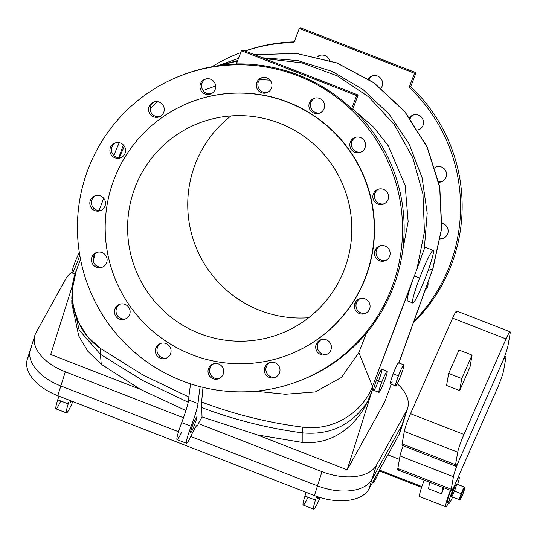 <?xml version="1.0" encoding="UTF-8"?>
<svg xmlns="http://www.w3.org/2000/svg" width="537" height="537" viewBox="0 0 537 537"><rect width="100%" height="100%" fill="white"/><g stroke="black" fill="none" stroke-linecap="round" stroke-linejoin="round"><path stroke-width="0.81" d="M181.64 432.11A19.762 1.859 -68.7 0 1 176.854 438.937A19.762 1.859 -68.7 0 1 181.701 422.619A28.226 2.658 111.3 0 0 188.588 399.958L198.019 403.629A585.995 55.15 -68.7 0 1 200.187 386.674A585.995 55.15 111.3 0 0 198.019 403.629A28.226 2.658 -68.7 0 1 191.132 426.284A19.762 1.859 111.3 0 0 186.285 442.602A19.762 1.859 111.3 0 0 191.071 435.782A28.226 2.658 -68.7 0 1 197.542 425.022L197.629 425.861L198.348 423.565L202.019 416.94L201.61 402.038C234.347 414.349 268.03 422.713 302.66 427.13C331.51 431.332 361.851 413.893 372.51 386.425L358.844 352.628L341.539 377.357L315.273 391.95L285.342 394.252L255.364 391.225L285.342 394.252L315.273 391.95L341.539 377.357L358.844 352.628L366.442 333.128L358.844 352.628L372.51 386.425L416.954 269.003L424.425 231.863L422.988 194.139L412.745 157.643L394.272 124.577L368.691 96.855L337.29 75.858L301.868 62.849L264.553 58.593L301.868 62.849L337.29 75.858L368.691 96.855L394.272 124.577L412.745 157.643L422.988 194.139L424.425 231.863L416.954 269.003L424.304 248.812L427.183 213.182L422.102 177.76L409.127 143.97L389.103 114.133L363.146 89.639L332.242 71.441L297.914 60.6L262.472 57.781M270.044 80.141L259.686 79.59L270.044 80.141M215.639 85.94L203.06 90.552L215.639 85.94M237.495 61.084L218.794 65.655L237.495 61.084M157.301 101.621L150.172 108.81L157.301 101.621M124.322 146.185L119.295 157.71L124.322 146.185M103.715 198.267L99.056 210.538L103.715 198.267M80.53 259.311L76.442 270.071C65.239 297.74 75.999 331.873 100.493 348.459L143.392 375.262L188.89 397.031L143.392 375.262L100.493 348.459L100.473 354.346L100.493 348.459L88.014 337.095L78.744 322.885L73.327 306.795L72.139 289.879L76.442 270.071L80.53 259.311M93.257 261.17L95.009 254.008L93.257 261.17M433.218 250.356A28.226 2.658 -68.7 0 1 425.458 277.629A28.226 2.658 -68.7 0 1 412.752 302.969A28.226 2.658 -68.7 0 1 419.645 277.951L414.175 275.823L419.645 277.951A28.226 2.658 -68.7 0 1 433.218 250.356L425.666 247.423L424.304 248.812L411.933 282.677L372.51 386.425C361.851 413.893 331.51 431.332 302.66 427.13C268.03 422.713 234.347 414.349 201.61 402.038L202.993 387.378L201.61 402.038L202.019 416.94L198.348 423.565L321.965 471.667A45.162 25.722 17.5 0 0 376.484 465.156L406.455 410.966A45.162 25.722 17.5 0 0 397.219 383.74A45.162 25.722 -162.5 0 1 407.623 408.248A45.162 25.722 -162.5 0 1 406.455 410.966L376.484 465.156L372.02 479.319L401.991 425.129L406.455 410.966L401.991 425.129A45.162 25.722 17.5 0 0 403.159 422.404A45.162 25.722 -162.5 0 1 401.991 425.129L398.917 434.863A45.162 25.722 17.5 0 0 400.085 432.144L407.623 408.248M194.662 424.505A8.471 0.799 -68.7 0 1 190.561 431.909A8.471 0.799 -68.7 0 1 195.75 418.249A8.471 0.799 -68.7 0 1 194.662 424.505A8.471 0.799 111.3 0 0 196.73 416.994A8.471 0.799 111.3 0 0 192.917 424.599A8.471 0.799 111.3 0 0 190.588 432.782A8.471 0.799 111.3 0 0 194.662 424.505L193.179 423.928L194.662 424.505M188.588 399.958A585.995 55.15 -68.7 0 1 190.622 383.881A585.995 55.15 111.3 0 0 188.588 399.958A28.226 2.658 -68.7 0 1 181.701 422.619A19.762 1.859 111.3 0 0 177.062 439.635L186.493 443.3A19.762 1.859 -68.7 0 1 191.132 426.284L181.701 422.619L191.132 426.284A28.226 2.658 111.3 0 0 198.019 403.629L188.588 399.958M298.841 381.095A163.718 162.396 68.9 0 1 125.383 343.7A163.718 162.396 68.9 0 1 88.088 169.222A163.718 162.396 -111.1 0 0 265.768 389.943A163.718 162.396 -111.1 0 0 366.1 125.819A163.718 162.396 -111.1 0 0 88.088 169.222A163.718 162.396 68.9 0 1 181.123 75.556A163.718 162.396 68.9 0 1 391.52 169.94A163.718 162.396 68.9 0 1 298.841 381.095L300.445 380.478A163.718 162.396 -111.1 0 0 352.802 109.031L358.132 95.002L242.899 50.163L358.132 95.002L352.802 109.031A163.718 162.396 68.9 0 1 299.646 380.787M181.929 75.247A163.718 162.396 68.9 0 1 236.3 64.218A163.718 162.396 -111.1 0 0 182.728 74.938L181.123 75.556M202.087 83.114A7.901 7.84 -111.1 0 0 211.444 93.606A7.901 7.84 68.9 0 1 205.799 78.946A7.901 7.84 -111.1 0 0 202.087 83.114L200.489 83.732A7.901 7.84 68.9 0 1 213.907 81.637A7.901 7.84 68.9 0 1 209.061 94.384A7.901 7.84 68.9 0 1 200.489 83.732A7.901 7.84 -111.1 0 0 210.658 93.962A7.901 7.84 -111.1 0 0 215.136 83.765A7.901 7.84 -111.1 0 0 200.489 83.732L202.087 83.114M112.005 146.963A7.901 7.84 -111.1 0 0 121.362 157.455A7.901 7.84 68.9 0 1 115.717 142.795A7.901 7.84 -111.1 0 0 112.005 146.963L110.4 147.581A7.901 7.84 68.9 0 1 123.825 145.487A7.901 7.84 68.9 0 1 118.979 158.24A7.901 7.84 68.9 0 1 110.4 147.581A7.901 7.84 -111.1 0 0 120.577 157.811A7.901 7.84 -111.1 0 0 125.054 147.615A7.901 7.84 -111.1 0 0 110.4 147.581L112.005 146.963M93.539 256.444A7.901 7.84 -111.1 0 0 102.889 266.936A7.901 7.84 68.9 0 1 97.244 252.276A7.901 7.84 -111.1 0 0 93.539 256.444L91.934 257.062A7.901 7.84 68.9 0 1 105.353 254.968A7.901 7.84 68.9 0 1 100.506 267.715A7.901 7.84 68.9 0 1 91.934 257.062A7.901 7.84 -111.1 0 0 102.104 267.292A7.901 7.84 -111.1 0 0 106.581 257.095A7.901 7.84 -111.1 0 0 91.934 257.062L93.539 256.444M157.495 347.419A7.901 7.84 -111.1 0 0 166.853 357.911A7.901 7.84 68.9 0 1 161.201 343.25A7.901 7.84 -111.1 0 0 157.495 347.419L155.891 348.036A7.901 7.84 68.9 0 1 169.316 345.942A7.901 7.84 68.9 0 1 164.47 358.689A7.901 7.84 68.9 0 1 155.891 348.036A7.901 7.84 -111.1 0 0 166.067 358.266A7.901 7.84 -111.1 0 0 170.538 348.07A7.901 7.84 -111.1 0 0 155.891 348.036L157.495 347.419M266.419 366.596A7.901 7.84 -111.1 0 0 275.776 377.088A7.901 7.84 68.9 0 1 270.124 362.428A7.901 7.84 -111.1 0 0 266.419 366.596L264.815 367.214A7.901 7.84 68.9 0 1 278.24 365.12A7.901 7.84 68.9 0 1 273.393 377.867A7.901 7.84 68.9 0 1 264.815 367.214A7.901 7.84 -111.1 0 0 274.991 377.444A7.901 7.84 -111.1 0 0 279.462 367.248A7.901 7.84 -111.1 0 0 264.815 367.214L266.419 366.596M356.501 302.747A7.901 7.84 -111.1 0 0 365.858 313.239A7.901 7.84 68.9 0 1 360.206 298.579A7.901 7.84 -111.1 0 0 356.501 302.747L354.897 303.365A7.901 7.84 68.9 0 1 368.322 301.264A7.901 7.84 68.9 0 1 363.475 314.017A7.901 7.84 68.9 0 1 354.897 303.365A7.901 7.84 -111.1 0 0 365.073 313.588A7.901 7.84 -111.1 0 0 369.55 303.398A7.901 7.84 -111.1 0 0 354.897 303.365L356.501 302.747M374.974 193.266A7.901 7.84 -111.1 0 0 384.331 203.758A7.901 7.84 68.9 0 1 378.679 189.098A7.901 7.84 -111.1 0 0 374.974 193.266L373.369 193.884A7.901 7.84 68.9 0 1 386.794 191.79A7.901 7.84 68.9 0 1 381.948 204.537A7.901 7.84 68.9 0 1 373.369 193.884A7.901 7.84 -111.1 0 0 383.546 204.114A7.901 7.84 -111.1 0 0 388.016 193.917A7.901 7.84 -111.1 0 0 373.369 193.884L374.974 193.266M311.01 102.292A7.901 7.84 -111.1 0 0 320.367 112.783A7.901 7.84 68.9 0 1 314.722 98.123A7.901 7.84 -111.1 0 0 311.01 102.292L309.413 102.909A7.901 7.84 68.9 0 1 322.831 100.815A7.901 7.84 68.9 0 1 317.985 113.562A7.901 7.84 68.9 0 1 309.413 102.909A7.901 7.84 -111.1 0 0 319.582 113.139A7.901 7.84 -111.1 0 0 324.059 102.943A7.901 7.84 -111.1 0 0 309.413 102.909L311.01 102.292M351.95 141.426A7.901 7.84 -111.1 0 0 361.307 151.924A7.901 7.84 68.9 0 1 355.662 137.257A7.901 7.84 -111.1 0 0 351.95 141.426L350.352 142.043A7.901 7.84 68.9 0 1 363.771 139.949A7.901 7.84 68.9 0 1 358.924 152.703A7.901 7.84 68.9 0 1 350.352 142.043A7.901 7.84 -111.1 0 0 360.522 152.273A7.901 7.84 -111.1 0 0 364.999 142.083A7.901 7.84 -111.1 0 0 350.352 142.043L351.95 141.426M376.571 249.913A7.901 7.84 -111.1 0 0 385.928 260.405A7.901 7.84 68.9 0 1 380.277 245.745A7.901 7.84 -111.1 0 0 376.571 249.913L374.967 250.531A7.901 7.84 68.9 0 1 388.385 248.436A7.901 7.84 68.9 0 1 383.546 261.183A7.901 7.84 68.9 0 1 374.967 250.531A7.901 7.84 -111.1 0 0 385.143 260.76A7.901 7.84 -111.1 0 0 389.614 250.564A7.901 7.84 -111.1 0 0 374.967 250.531L376.571 249.913M317.823 343.72A7.901 7.84 -111.1 0 0 327.181 354.212A7.901 7.84 68.9 0 1 321.529 339.552A7.901 7.84 -111.1 0 0 317.823 343.72L316.219 344.338A7.901 7.84 68.9 0 1 329.637 342.244A7.901 7.84 68.9 0 1 324.798 354.991A7.901 7.84 68.9 0 1 316.219 344.338A7.901 7.84 -111.1 0 0 326.395 354.568A7.901 7.84 -111.1 0 0 330.866 344.371A7.901 7.84 -111.1 0 0 316.219 344.338L317.823 343.72M210.121 367.892A7.901 7.84 -111.1 0 0 219.479 378.39A7.901 7.84 68.9 0 1 213.827 363.724A7.901 7.84 -111.1 0 0 210.121 367.892L208.517 368.51A7.901 7.84 68.9 0 1 221.935 366.415A7.901 7.84 68.9 0 1 217.096 379.169A7.901 7.84 68.9 0 1 208.517 368.51A7.901 7.84 -111.1 0 0 218.693 378.739A7.901 7.84 -111.1 0 0 223.164 368.55A7.901 7.84 -111.1 0 0 208.517 368.51L210.121 367.892M116.556 308.278A7.901 7.84 -111.1 0 0 125.913 318.777A7.901 7.84 68.9 0 1 120.261 304.11A7.901 7.84 -111.1 0 0 116.556 308.278L114.952 308.896A7.901 7.84 68.9 0 1 128.377 306.802A7.901 7.84 68.9 0 1 123.53 319.555A7.901 7.84 68.9 0 1 114.952 308.896A7.901 7.84 -111.1 0 0 125.128 319.126A7.901 7.84 -111.1 0 0 129.598 308.936A7.901 7.84 -111.1 0 0 114.952 308.896L116.556 308.278M91.941 199.798A7.901 7.84 -111.1 0 0 101.292 210.289A7.901 7.84 68.9 0 1 95.646 195.629A7.901 7.84 -111.1 0 0 91.941 199.798L90.337 200.415A7.901 7.84 68.9 0 1 103.755 198.321A7.901 7.84 68.9 0 1 98.909 211.068A7.901 7.84 68.9 0 1 90.337 200.415A7.901 7.84 -111.1 0 0 100.506 210.645A7.901 7.84 -111.1 0 0 104.984 200.449A7.901 7.84 -111.1 0 0 90.337 200.415L91.941 199.798M150.689 105.99A7.901 7.84 -111.1 0 0 160.039 116.482A7.901 7.84 68.9 0 1 154.394 101.822A7.901 7.84 -111.1 0 0 150.689 105.99L149.085 106.608A7.901 7.84 68.9 0 1 162.503 104.514A7.901 7.84 68.9 0 1 157.663 117.261A7.901 7.84 68.9 0 1 149.085 106.608A7.901 7.84 -111.1 0 0 159.261 116.838A7.901 7.84 -111.1 0 0 163.731 106.641A7.901 7.84 -111.1 0 0 149.085 106.608L150.689 105.99M258.391 81.812A7.901 7.84 -111.1 0 0 267.741 92.304A7.901 7.84 68.9 0 1 262.096 77.643A7.901 7.84 -111.1 0 0 258.391 81.812L256.787 82.43A7.901 7.84 68.9 0 1 270.205 80.335A7.901 7.84 68.9 0 1 265.365 93.089A7.901 7.84 68.9 0 1 256.787 82.43A7.901 7.84 -111.1 0 0 266.956 92.659A7.901 7.84 -111.1 0 0 271.433 82.47A7.901 7.84 -111.1 0 0 256.787 82.43L258.391 81.812M191.138 101.943A135.492 134.398 68.9 0 1 365.395 180.009A135.492 134.398 68.9 0 1 288.564 354.809M114.012 179.512A135.492 134.398 -111.1 0 0 261.056 362.18A135.492 134.398 -111.1 0 0 344.089 143.594A135.492 134.398 -111.1 0 0 114.012 179.512A135.492 134.398 68.9 0 1 191.004 101.996A135.492 134.398 68.9 0 1 365.126 180.11A135.492 134.398 68.9 0 1 288.429 354.863A135.492 134.398 68.9 0 1 144.876 323.912A135.492 134.398 68.9 0 1 114.012 179.512M344.472 269.191A112.911 111.998 68.9 0 1 152.743 299.122A112.911 111.998 68.9 0 1 221.935 116.972A112.911 111.998 68.9 0 1 344.472 269.191A112.911 111.998 -111.1 0 0 318.75 148.863A112.911 111.998 -111.1 0 0 199.126 123.067A112.911 111.998 -111.1 0 0 135.21 268.695A112.911 111.998 -111.1 0 0 280.307 333.786A112.911 111.998 -111.1 0 0 344.472 269.191M230.91 115.938A112.911 111.998 -111.1 0 0 195.347 245.523A112.911 111.998 -111.1 0 0 308.661 317.75A112.911 111.998 68.9 0 1 195.347 245.523A112.911 111.998 68.9 0 1 230.91 115.938M450.368 490.335A18.345 1.725 111.3 0 0 445.71 505.183A18.345 1.725 111.3 0 0 448.375 503.243A18.345 1.725 -68.7 0 1 445.811 506.787A18.345 1.725 -68.7 0 1 450.368 490.335M458.611 476.937A18.345 1.725 111.3 0 0 459.014 475.279A18.345 1.725 -68.7 0 1 458.611 476.937M457.457 478.816A14.116 1.329 -68.7 0 1 457.209 479.83M449.294 500.162A14.116 1.329 -68.7 0 1 447.267 501.652A14.116 1.329 -68.7 0 1 450.738 490.482A14.116 1.329 111.3 0 0 447.348 502.847L448.919 503.458A14.116 1.329 -68.7 0 1 452.369 490.946A14.116 1.329 -68.7 0 1 459.155 477.151A14.116 1.329 -68.7 0 1 457.578 484.414A14.116 1.329 111.3 0 0 458.578 477.574A14.116 1.329 111.3 0 0 452.369 490.946L451.536 490.623L452.369 490.946A14.116 1.329 111.3 0 0 448.771 503.075A14.116 1.329 111.3 0 0 452.664 497.04A14.116 1.329 -68.7 0 1 448.919 503.458M50.7 354.48L72.609 285.019L50.7 354.48L140.405 389.392L185.916 410.557L140.405 389.392L50.7 354.48M428.076 270.648L432.735 268.856L441.562 228.728L439.696 187.259L427.157 147.319L404.777 111.736L374.041 82.973L336.981 63.024L296.216 53.391L254.713 54.761L296.216 53.391L336.981 63.024L374.041 82.973L404.777 111.736L427.157 147.319L439.696 187.259L441.562 228.728L432.735 268.856L428.076 270.648M238.515 58.392L217.243 65.876M237.683 60.587L217.982 65.769M100.466 354.339L101.231 364.227L140.405 389.392L101.231 364.227L100.459 354.36L143.097 380.726L188.205 402.26L143.097 380.726L100.466 354.339L79.181 330.08L71.804 298.592L72.139 289.879M71.904 272.266A45.162 25.722 17.5 0 0 65.997 278.488L36.026 332.678A45.162 25.722 17.5 0 0 65.313 371.799L183.473 417.779L65.313 371.799L60.842 385.962L178.532 431.755L60.842 385.962L65.313 371.799A45.162 25.722 -162.5 0 1 34.858 335.397A45.162 25.722 -162.5 0 1 36.026 332.678L65.997 278.488A45.162 25.722 -162.5 0 1 71.904 272.266M257.451 434.936L202.019 416.94L257.451 434.936L302.197 442.428L302.203 432.842L302.197 442.428L257.451 434.936L347.164 469.841L257.451 434.936M385.673 399.38L384.814 401.763L347.164 469.841L384.814 401.763L391.251 384.21M402.703 250.376L408.14 221.566L405.187 185.648L388.379 145.93L373.557 127.081L354.568 110.729M302.19 432.835L302.66 427.13L302.19 432.835C330.289 435.46 352.151 424.955 367.778 401.334C356.79 424.297 334.007 445.307 302.197 442.428C334.007 445.307 356.79 424.297 367.778 401.334L372.738 388.754L347.164 469.841L372.738 388.754L372.906 385.425L372.738 388.754L367.778 401.334C352.151 424.955 330.289 435.46 302.197 432.835C267.748 428.231 234.172 419.78 201.462 407.489C234.172 419.78 267.748 428.231 302.197 432.835L302.203 432.842M392.185 381.31A11.29 1.061 -68.7 0 1 390.325 383.042A11.29 1.061 -68.7 0 1 393.165 373.873A11.29 1.061 -68.7 0 1 398.716 363.207M398.816 362.925L432.735 268.856A21.453 5.491 19.8 0 0 433.01 268.386A21.453 5.491 -160.2 0 1 432.735 268.856L398.816 362.925M387.13 371.309L381.894 369.275A11.29 1.061 111.3 0 0 376.464 380.31A11.29 1.061 -68.7 0 1 381.928 370.429A11.29 1.061 -68.7 0 1 375.007 388.647A11.29 1.061 -68.7 0 1 376.464 380.31A11.29 1.061 111.3 0 0 373.705 390.318L378.941 392.352A11.29 1.061 -68.7 0 1 381.7 382.351A11.29 1.061 -68.7 0 1 387.13 371.309A11.29 1.061 -68.7 0 1 384.029 382.216A11.29 1.061 -68.7 0 1 378.941 392.352M71.797 300.337L71.837 303.472L78.731 335.894L87.833 351.252L101.231 364.227M31.562 346.835A45.162 25.722 -162.5 0 0 30.394 349.553A45.162 25.722 17.5 0 0 60.842 385.962A45.162 25.722 -162.5 0 1 30.394 349.553L27.32 359.293A45.162 25.722 17.5 0 0 57.774 395.695L314.427 495.564L317.495 485.831L314.427 495.564A45.162 25.722 17.5 0 0 368.946 489.053L372.02 479.319A45.162 25.722 -162.5 0 1 317.495 485.831A45.162 25.722 17.5 0 0 372.02 479.319L376.484 465.156A45.162 25.722 -162.5 0 1 321.965 471.667L317.495 485.831L190.729 436.5L317.495 485.831L321.965 471.667L198.348 423.565L197.629 425.861L196.764 425.526L197.629 425.861L197.542 425.022A28.226 2.658 111.3 0 0 191.071 435.782A19.762 1.859 -68.7 0 1 186.493 443.3M293.961 42.463A163.718 162.396 -111.1 0 0 245.127 51.035A163.718 162.396 68.9 0 1 293.961 42.463L299.29 28.441L293.961 42.463M240.717 52.606A163.718 162.396 -111.1 0 0 211.954 66.742A163.718 162.396 68.9 0 1 239.119 53.21A163.718 162.396 68.9 0 1 240.717 52.606L239.119 53.21M413.967 321.213A163.718 162.396 -111.1 0 0 449.878 265.09A163.718 162.396 -111.1 0 0 409.194 87.303L414.524 73.28L299.29 28.441L300.76 27.87L299.29 28.441L414.524 73.28L409.194 87.303A163.718 162.396 68.9 0 1 449.878 265.09L451.483 264.473A163.718 162.396 -111.1 0 0 410.751 86.638A163.718 162.396 68.9 0 1 451.483 264.473L449.878 265.09A163.718 162.396 68.9 0 1 413.967 321.213M317.092 56.848A7.901 7.84 68.9 0 1 329.503 60.319A7.901 7.84 -111.1 0 0 317.092 56.848M427.559 286.724A7.901 7.84 68.9 0 1 425.223 289.987A7.901 7.84 -111.1 0 0 427.942 282.449A7.901 7.84 68.9 0 1 427.559 286.724M447.63 233.89A7.901 7.84 68.9 0 1 440.488 238.931A7.901 7.84 -111.1 0 0 442.079 223.358A7.901 7.84 68.9 0 1 447.63 233.89M446.032 177.244A7.901 7.84 68.9 0 1 438.91 182.285A7.901 7.84 -111.1 0 0 444.233 168.819A7.901 7.84 -111.1 0 0 435.057 167.383A7.901 7.84 68.9 0 1 446.032 177.244M423.015 125.41A7.901 7.84 68.9 0 1 418.101 130.075A7.901 7.84 -111.1 0 0 421.209 116.985A7.901 7.84 -111.1 0 0 409.57 117.563A7.901 7.84 68.9 0 1 423.015 125.41M382.076 86.269A7.901 7.84 68.9 0 1 381.055 88.142A7.901 7.84 -111.1 0 0 371.899 76.039A7.901 7.84 -111.1 0 0 368.295 78.879A7.901 7.84 68.9 0 1 382.076 86.269M410.751 86.665L409.194 87.303L410.765 86.699L415.994 72.71L414.524 73.28L415.994 72.71L300.76 27.87L415.994 72.71L410.765 86.699A163.718 162.396 -111.1 0 0 410.751 86.685M294.189 41.879A163.718 162.396 -111.1 0 0 245.04 51.002A163.718 162.396 68.9 0 1 294.189 41.879M413.409 322.757A163.718 162.396 -111.1 0 0 451.483 264.473A163.718 162.396 68.9 0 1 413.409 322.757M320.092 55.298A7.901 7.84 -111.1 0 0 317.864 57.029A7.901 7.84 68.9 0 1 320.092 55.298M440.595 238.2A7.901 7.84 -111.1 0 0 443.924 238.059A7.901 7.84 68.9 0 1 440.595 238.2M436.675 166.752A7.901 7.84 -111.1 0 0 435.178 167.772A7.901 7.84 68.9 0 1 436.675 166.752M438.749 181.506A7.901 7.84 -111.1 0 0 442.327 181.412A7.901 7.84 68.9 0 1 438.749 181.506M413.658 114.918A7.901 7.84 -111.1 0 0 410.228 118.442A7.901 7.84 68.9 0 1 413.658 114.918M417.934 129.806A7.901 7.84 -111.1 0 0 419.303 129.578A7.901 7.84 68.9 0 1 417.934 129.806M372.718 75.777A7.901 7.84 -111.1 0 0 369.208 79.483A7.901 7.84 68.9 0 1 372.718 75.777M288.429 354.863L288.698 354.756A135.492 134.398 -111.1 0 0 365.395 180.009A135.492 134.398 -111.1 0 0 191.273 101.896M351.232 109.635A163.718 162.396 -111.1 0 0 235.998 64.796L237.569 64.192L235.998 64.796L241.428 50.733L356.662 95.573L351.232 109.635L352.802 109.031L351.232 109.635L356.662 95.573L358.132 95.002L356.662 95.573L241.428 50.733L242.899 50.163L241.428 50.733L236.421 63.903A164.564 163.235 68.9 0 1 351.654 108.743A164.564 163.235 -111.1 0 0 236.421 63.903L235.998 64.796A163.718 162.396 68.9 0 1 351.232 109.635M411.933 282.677A28.226 2.658 111.3 0 0 407.509 300.935L412.752 302.969M419.645 277.951A28.226 2.658 111.3 0 0 416.007 298.794A28.226 2.658 111.3 0 0 433.305 253.249A28.226 2.658 111.3 0 0 419.645 277.951M376.464 380.31L381.7 382.351L376.464 380.31M381.7 382.351A11.29 1.061 111.3 0 0 380.243 390.681A11.29 1.061 111.3 0 0 387.164 372.47A11.29 1.061 111.3 0 0 381.7 382.351M403.837 364.878L398.595 362.837A11.29 1.061 111.3 0 0 393.165 373.873L398.407 375.913A11.29 1.061 -68.7 0 1 403.837 364.878A11.29 1.061 -68.7 0 1 400.73 375.779A11.29 1.061 -68.7 0 1 395.648 385.922A11.29 1.061 -68.7 0 1 398.407 375.913L393.165 373.873A11.29 1.061 111.3 0 0 390.406 383.881L395.648 385.922M398.407 375.913A11.29 1.061 111.3 0 0 396.95 384.25A11.29 1.061 111.3 0 0 403.871 366.033A11.29 1.061 111.3 0 0 398.407 375.913M123.309 144.909A28.226 2.658 -68.7 0 1 119.389 155.945A28.226 2.658 -68.7 0 1 118.724 157.683M113.884 155.468A28.226 2.658 -68.7 0 1 119.268 142.701A28.226 2.658 111.3 0 0 113.884 155.468M79.745 255.041A11.29 1.061 -68.7 0 1 77.435 261.881A11.29 1.061 -68.7 0 1 72.294 272.776A11.29 1.061 -68.7 0 1 73.858 265.385A11.29 1.061 -68.7 0 1 79.369 252.732A11.29 1.061 111.3 0 0 74.234 264.338A11.29 1.061 111.3 0 0 72.005 272.917L75.039 274.098M379.035 470.808L421.015 487.146L421.74 486.952M421.867 486.562L379.451 470.056L421.867 486.562M422.082 485.945L424.035 480.521L422.082 485.945M379.511 470.996A22.581 2.128 -68.7 0 1 372.779 482.917A22.581 2.128 -68.7 0 1 372.571 482.508A22.581 2.128 111.3 0 0 379.511 470.996M472.083 355.125L469.982 367.154L472.083 355.125L461.76 378.538L448.67 373.443L446.569 385.472L459.665 390.567L461.76 378.538L459.665 390.567L469.982 367.154L459.665 390.567L446.569 385.472L448.67 373.443L458.987 350.03L472.083 355.125L458.987 350.03L448.67 373.443L461.76 378.538L472.083 355.125M403.166 444.327A14.116 1.329 -68.7 0 1 402.112 443.918L404.301 431.406A14.116 1.329 -68.7 0 1 410.51 413.685L452.617 318.159A14.116 1.329 -68.7 0 1 456.725 312.467M457.725 452.194L455.544 464.706A14.116 1.329 111.3 0 0 459.652 459.014L501.753 363.489A14.116 1.329 111.3 0 0 507.968 345.768L510.15 333.255A14.116 1.329 111.3 0 0 506.042 338.948L463.934 434.473A14.116 1.329 111.3 0 0 457.725 452.194L404.301 431.406L402.112 443.918L455.544 464.706L457.725 452.194A14.116 1.329 -68.7 0 1 463.934 434.473L410.51 413.685A14.116 1.329 111.3 0 0 404.301 431.406L457.725 452.194M510.11 331.806L456.685 311.017A14.116 1.329 111.3 0 0 452.617 318.159L506.042 338.948L452.617 318.159L410.51 413.685L463.934 434.473L506.042 338.948A14.116 1.329 -68.7 0 1 510.11 331.806A14.116 1.329 -68.7 0 1 510.15 333.255L507.968 345.768A14.116 1.329 -68.7 0 1 501.753 363.489L459.652 459.014A14.116 1.329 -68.7 0 1 455.584 466.15A14.116 1.329 -68.7 0 1 455.544 464.706L402.112 443.918A14.116 1.329 111.3 0 0 402.159 445.361L455.584 466.15M398.884 468.868A14.116 1.329 -68.7 0 1 397.83 468.459L400.018 455.947A14.116 1.329 -68.7 0 1 403.173 445.757A14.116 1.329 111.3 0 0 400.018 455.947L397.83 468.459L451.255 489.247A14.116 1.329 111.3 0 0 455.369 483.562L497.47 388.036A14.116 1.329 111.3 0 0 503.679 370.308L505.867 357.796A14.116 1.329 111.3 0 0 501.753 363.489A14.116 1.329 -68.7 0 1 505.82 356.353A14.116 1.329 -68.7 0 1 505.867 357.796L503.679 370.308A14.116 1.329 -68.7 0 1 497.47 388.036L455.369 483.562A14.116 1.329 -68.7 0 1 451.302 490.697A14.116 1.329 -68.7 0 1 451.255 489.247L453.443 476.735L451.255 489.247L397.83 468.459A14.116 1.329 111.3 0 0 397.87 469.909L451.302 490.697M459.652 459.014A14.116 1.329 111.3 0 0 453.443 476.735L400.018 455.947L453.443 476.735A14.116 1.329 -68.7 0 1 459.652 459.014M424.176 480.145A18.345 1.725 111.3 0 0 419.625 496.597L445.811 506.787M443.824 487.784A18.345 1.725 111.3 0 0 441.629 493.852L428.539 488.757L429.667 482.28L428.539 488.757L441.629 493.852A18.345 1.725 -68.7 0 1 443.824 487.784M442.763 487.374L441.629 493.852L442.763 487.374M400.689 429.244A45.162 25.722 -162.5 0 1 398.917 434.863L368.946 489.053L398.917 434.863L401.991 425.129L372.02 479.319L368.946 489.053A45.162 25.722 -162.5 0 1 314.427 495.564L57.774 395.695L60.842 385.962L57.774 395.695A45.162 25.722 -162.5 0 1 28.488 356.575M68.226 403.891A21.171 1.994 111.3 0 0 66.695 412.893A21.171 1.994 111.3 0 0 72.851 401.562A21.171 1.994 -68.7 0 1 66.46 412.926A21.171 1.994 -68.7 0 1 68.226 403.891L69.387 400.213L68.226 403.891L57.748 399.817L58.909 396.138L57.748 399.817L68.226 403.891M71.616 401.085A9.881 0.933 -68.7 0 1 70.669 400.709A9.881 0.933 111.3 0 0 70.555 402.408A9.881 0.933 111.3 0 0 71.616 401.085M60.795 401.005A21.171 1.994 -68.7 0 1 57.748 399.817A21.171 1.994 111.3 0 0 55.989 408.852L66.46 412.926M308.016 497.202A21.171 1.994 -68.7 0 1 304.976 496.02L306.137 492.335L304.976 496.02L315.447 500.095A21.171 1.994 111.3 0 0 313.937 509.089A21.171 1.994 111.3 0 0 320.173 497.551A21.171 1.994 -68.7 0 1 313.689 509.13A21.171 1.994 -68.7 0 1 315.447 500.095L316.622 496.383L315.447 500.095L304.976 496.02A21.171 1.994 111.3 0 0 303.21 505.055L313.689 509.13M318.911 497.155A9.881 0.933 -68.7 0 1 317.911 496.826A9.881 0.933 111.3 0 0 317.783 498.604A9.881 0.933 111.3 0 0 318.911 497.155M453.235 490.61A6.773 0.638 -68.7 0 1 456.517 484.683A6.773 0.638 -68.7 0 1 452.362 495.611A6.773 0.638 -68.7 0 1 453.235 490.61A6.773 0.638 111.3 0 0 451.583 496.618L459.544 499.712A6.773 0.638 -68.7 0 1 461.196 493.711A6.773 0.638 111.3 0 0 459.544 499.712C460.524 498.772 459.021 502.659 462.941 493.872C465.754 485.918 464.72 487.717 464.458 487.086A6.773 0.638 111.3 0 0 461.196 493.711L461.672 493.852A6.323 0.597 111.3 0 0 460.853 498.517A6.323 0.597 111.3 0 0 464.727 488.321A6.323 0.597 111.3 0 0 461.672 493.852A6.323 0.597 -68.7 0 1 464.727 488.321A6.323 0.597 -68.7 0 1 460.853 498.517A6.323 0.597 -68.7 0 1 461.672 493.852L461.196 493.711A6.773 0.638 -68.7 0 1 464.458 487.086L456.497 483.991A6.773 0.638 111.3 0 0 453.235 490.61L461.196 493.711L453.235 490.61M254.699 54.761L296.202 53.358L336.921 62.916L373.967 82.765L404.757 111.468L427.183 146.963L439.783 186.762L441.756 228.165L433.01 268.386L398.91 362.958M30.394 349.553L34.858 335.397M387.862 454.859L399.421 459.357M372.423 482.776L372.779 482.917M504.807 355.957L505.82 356.353M458.329 476.829L459.155 477.151"/></g></svg>
